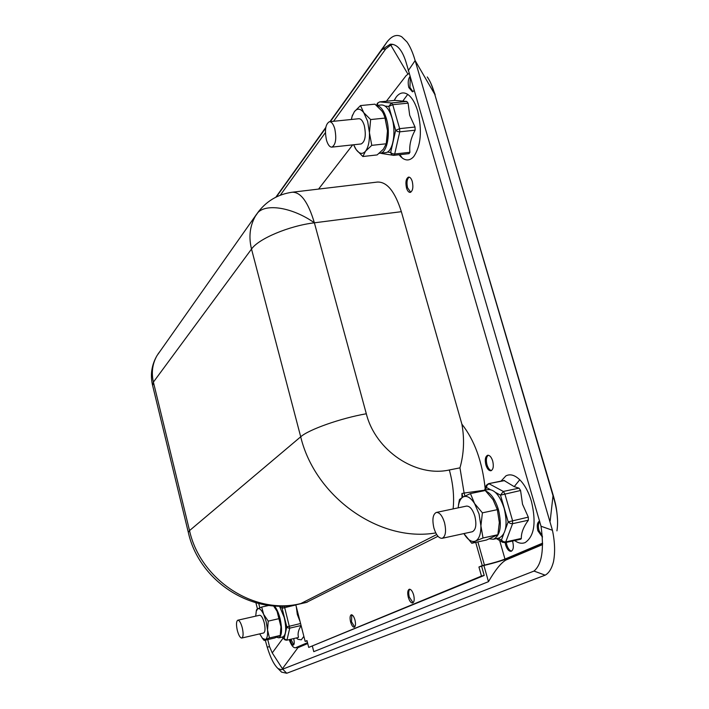 <?xml version="1.0" encoding="UTF-8"?>
<svg xmlns="http://www.w3.org/2000/svg" width="709" height="709" viewBox="0 0 709 709"><rect width="100%" height="100%" fill="white"/><g stroke="black" fill="none" stroke-linecap="round" stroke-linejoin="round"><path stroke-width="1.06" d="M385.43 152.648L385.705 152.621C392.759 152.267 396.473 132.61 391.997 118.013C389.223 109.186 385.661 104.843 381.3 104.976L376.523 105.455M376.585 105.499C380.609 106.075 383.879 110.444 386.387 118.589C390.854 133.203 387.194 152.896 380.175 153.233L379.218 153.268M444.508 522.604C446.422 531.156 445.651 536.394 442.203 538.299C438.898 538.477 436.15 535.082 433.935 528.108C432.038 519.591 432.809 514.371 436.274 512.447C439.536 512.252 442.274 515.638 444.508 522.604M355.342 148.305L356.184 149.626C359.436 154.013 362.556 154.535 365.534 151.177L371.773 145.354L369.433 132.68C369.673 141.1 368.379 147.268 365.534 151.177L362.857 156.512L356.184 149.626L353.658 144.76M367.643 121.319L369.433 132.68L370.63 119.555L363.77 112.704L367.643 121.319M361.049 143.954L361.191 143.945C365.215 141.605 366.252 135.508 364.32 125.653C362.875 120.973 361.023 118.66 358.781 118.722M354.376 111.659C357.283 108.06 360.42 108.406 363.77 112.704L360.509 105.579L354.376 111.659L352.24 116.037L354.376 111.659M351.354 119.484L352.24 116.037M386.813 140.728L387.477 130.766L384.721 116.498M362.857 156.512L377.144 154.917L383.401 149.191L386.254 143.776L387.477 130.766L385.182 118.066L383.232 113.139L381.788 110.896L374.937 104.161L360.509 105.579M351.673 118.048L352.453 115.088M355.377 148.385L354.039 145.7M371.773 145.354L386.254 143.776M370.63 119.555L385.182 118.066M334.754 128.728C336.704 138.663 335.747 144.796 331.883 147.126C329.694 147.18 327.886 144.831 326.468 140.09C324.518 130.217 325.484 124.093 329.366 121.726C331.528 121.673 333.327 124.004 334.754 128.728M498.79 538.06L499.163 537.98C506.155 534.294 507.83 524.43 504.196 508.397C499.863 495.396 494.421 489.13 487.881 489.609L482.554 490.708M480.525 491.488L484.38 490.69M485.825 491.062C491.124 493.429 495.325 499.615 498.445 509.62C502.078 525.679 500.421 535.552 493.473 539.239L489.485 538.858M465.494 536.057L465.432 535.942C468.941 540.639 472.309 542.341 475.553 541.047L483.024 537.989L480.906 525.839C480.941 533.974 479.151 539.044 475.553 541.047L471.769 543.262L463.908 533.585M479.062 513.998L480.906 525.839L482.412 512.837L474.578 503.532L479.062 513.998M465.432 535.942L464.156 534.01M472.15 531.794L472.336 531.75C475.916 529.818 476.758 524.616 474.844 516.134C472.593 509.23 469.775 505.889 466.407 506.111M458.484 504.764L459.459 499.544L463.11 496.956C466.779 495.272 470.599 497.461 474.578 503.532L470.439 493.579L463.11 496.956C460.779 498.312 459.219 501.21 458.439 505.65L458.147 507.848L458.439 505.65M499.411 523.047L497.346 509.656L493.056 499.65L485.248 490.513L470.439 493.579M471.769 543.262L486.409 540.036L497.869 534.728L499.402 521.842M483.024 537.989L497.869 534.728M482.412 512.837L497.346 509.656M242.283 627.819C243.506 633.562 243.347 636.966 241.813 638.038C240.191 637.976 238.694 635.432 237.311 630.407C236.097 624.691 236.257 621.297 237.79 620.215C239.394 620.26 240.892 622.794 242.283 627.819M282.882 636.886L282.997 636.859C286.144 634.794 286.56 628.351 284.238 617.548L279.479 606.124M282.997 636.859L278.85 637.834C281.969 635.769 282.377 629.326 280.055 618.505C278.557 612.798 276.678 608.614 274.427 605.938M278.85 637.834L276.732 637.258M263.695 639.943L262.472 638.33L265.476 639.527L269.455 637.967L267.532 629.867C267.851 635.291 267.16 638.517 265.476 639.527L264.138 640.457L262.073 637.87M266.212 621.784L267.532 629.867L268.25 621.119L263.651 614.357L266.212 621.784M262.472 638.33L259.698 633.89M263.597 632.986L263.659 632.969C265.263 631.887 265.45 628.493 264.235 622.786C262.826 617.796 261.293 615.288 259.618 615.252M257.784 608.765C259.529 608.03 261.488 609.891 263.651 614.357L261.701 607.046L257.784 608.765L256.277 611.123L256.578 609.678L257.784 608.765M255.719 616.139L256.277 611.123M280.604 633.438L280.959 626.756L279.647 618.709L277.059 611.309L274.906 607.675M264.138 640.457L274.808 637.958L280.232 635.45L280.959 626.756L277.059 611.309L273.541 605.885M256.241 611.238L256.578 609.678M269.455 637.967L280.232 635.45M268.25 621.119L279.071 618.638M261.701 607.046L268.933 605.424M300.581 623.512L286.808 626.871L288.155 628.032L289.733 628.139L287.056 639.748L285.488 639.633L284.158 638.481L284.974 639.864M283.201 606.08L282.093 608.26L286.808 626.871L284.158 638.481L282.572 636.957M298.347 637.471L286.746 640.209L298.347 637.471M301.121 625.622C298.418 629.893 297.523 633.713 298.445 637.072M296.3 606.744L297.31 614.428L300.12 621.704M379.483 101.919L394.878 100.386L406.798 101.458L408.1 103.16L409.687 115.266L415.022 127.017L415.137 130.19C410.91 137.918 409.164 145.292 409.908 152.293L409.04 153.649L393.885 155.333M504.064 480.516L514.211 486.64L519.041 488.164L520.574 490.504L522.515 504.205L528.302 517.136L528.356 520.238C523.464 526.938 521.124 533.008 521.345 538.441L520.849 539.177L505.038 542.695L505.756 541.906L503.514 541.729L501.414 540.134L502.77 542.403M399.052 154.775L402.34 158.089C406.39 160.97 410.165 160.491 413.684 156.662C420.942 145.912 422.289 130.748 417.725 111.18C415.217 102.885 411.885 97.284 407.728 94.394C403.563 91.816 399.787 92.622 396.393 96.814L394.177 100.456M306.217 602.482L437.958 536.279M485.169 488.474C482.288 461.648 474.525 440.209 461.887 424.159L401.356 211.681C394.993 191.545 386.999 181.672 377.401 182.062L292.684 192.174M461.887 424.159C464.599 439.093 463.961 453.663 459.964 467.851L464.103 493.056L461.922 493.508L462.02 497.585M318.571 189.081L352.692 144.866M386.378 101.219L406.151 75.588L409.004 73.417M514.637 540.559C518.376 543.245 521.895 543.909 525.183 542.553C534.32 536.288 536.403 522.533 531.422 501.298C528.613 491.984 524.722 484.805 519.75 479.763C514.761 475.012 510.152 473.718 505.916 475.872L501.05 481.101M542.598 543.714L507.706 558.462C501.883 560.739 493.863 563.106 483.662 565.543L478.929 567.014L481.482 576.071L308.716 647.414L306.979 640.599L305.145 641.388L295.786 604.75M308.716 647.414L484.203 575.442L481.659 566.394M307.6 643.028L295.618 647.716L307.511 642.673M475.712 542.394L482.262 565.596L484.451 565.091C493.118 563.043 499.96 561.041 504.976 559.073L542.607 543.138M461.922 493.508L462.924 497.062M307.068 640.936L305.145 641.388M482.262 565.596L478.929 567.014M289.192 639.633C291.239 645.234 293.322 647.946 295.423 647.778L295.618 647.716M505.18 542.66L505.677 545.061C507.103 549.351 508.92 551.425 511.127 551.274C513.36 550.104 513.901 546.985 512.74 541.933L512.456 541.038M539.593 521.009C537.236 522.391 536.669 525.653 537.874 530.802L542.465 537.165M296.681 638.242L298.019 639.314L301.29 639.819L303.869 636.39M492.702 461.036C491.381 457.048 489.697 455.125 487.641 455.267C485.302 456.49 484.708 459.716 485.887 464.944C487.189 468.941 488.882 470.873 490.956 470.741C493.296 469.518 493.872 466.283 492.702 461.036M409.917 76.545C408.1 79.213 407.737 82.891 408.836 87.579L412.425 91.798L414.029 90.655M412.284 181.531C411.335 178.508 410.086 177.028 408.561 177.09C406 178.5 405.309 182.116 406.496 187.947C407.445 190.969 408.694 192.458 410.236 192.396C412.789 191.005 413.471 187.38 412.284 181.531M290.149 639.403L290.38 640.422C291.257 643.515 292.25 645.066 293.349 645.084C294.368 644.419 294.51 642.363 293.756 638.924L293.668 638.579M413.648 594.957C412.434 591.067 410.981 589.161 409.279 589.241C407.631 590.189 407.303 592.857 408.287 597.253C409.492 601.135 410.945 603.04 412.656 602.978C414.304 602.03 414.632 599.362 413.648 594.957M354.979 620.065C353.915 616.511 352.683 614.756 351.283 614.783C349.954 615.589 349.723 617.982 350.592 621.935C351.655 625.48 352.887 627.243 354.296 627.226C355.626 626.419 355.856 624.026 354.979 620.065M542.412 536.261L539.008 530.545C537.971 526.486 538.211 523.446 539.726 521.443M491.434 470.554C489.564 470.147 488.084 468.206 486.977 464.732C485.869 460.017 486.303 456.844 488.271 455.231M511.606 551.079C509.585 550.663 507.981 548.571 506.775 544.813L506.279 542.412M412.93 91.656L409.944 87.482L410.245 77.68M410.715 192.245L407.578 187.814C406.443 182.567 406.966 179.005 409.155 177.117M293.703 644.853L290.956 639.217M413.09 602.756L409.279 597.022C408.375 593.167 408.561 590.57 409.846 589.223M354.695 626.995L351.513 621.722L351.797 614.792M486.223 485.497L486.356 487.429L487.269 484.929L489.113 483.786L503.31 491.443L504.826 493.801L512.527 520.557L512.589 523.667L510.329 523.49L508.185 521.877L505.428 529.304M409.04 153.649L393.548 155.368L391.696 154.801L390.659 152.55L392.564 153.773L394.7 154.004L409.908 152.293M415.137 130.19L399.752 131.83L397.607 131.599L395.657 130.376L390.659 152.55L387.406 152.027M394.931 100.386L379.776 101.874L377.994 102.832L377.153 105.286L377.675 105.34M376.922 104.294L377.126 105.393M519.041 488.164L503.31 491.443L500.501 495.148L508.185 521.877L528.302 517.136M406.798 101.458L391.448 102.973L388.78 106.439L395.657 130.376L399.637 128.648L399.752 131.83L394.7 154.004L393.743 155.368L381.486 153.463M484.203 575.442L481.482 576.071M464.936 496.025L464.103 493.056L484.575 490.185M427.27 76.953C430.23 81.127 432.72 86.897 434.732 94.244L553.366 495.83M283.113 638.118L272.247 652.909L269.517 646.626L267.763 639.607M272.247 652.909L282.687 669.154M279.479 670.023L281.57 672.123L286.755 673.258L282.696 669.154L281.287 669.73L278.07 668.605C274.046 664.882 270.43 657.739 267.231 647.166L265.272 640.192M295.75 647.698L297.94 647.68L307.733 643.559M386.884 42.194L380.237 52.023L382.479 49.267L390.322 44.18C397.421 43.967 402.88 50.729 406.691 64.439L541.029 526.246C544.246 549.404 541.906 564.346 534.01 571.064L545.159 575.167C548.872 573.156 551.629 568.751 553.445 561.962C555.262 552.648 554.925 542.084 552.435 530.261L415.146 60.566C412.789 52.528 410.059 46.324 406.975 41.955L401.719 36.779C396.721 33.952 391.776 35.76 386.884 42.194L329.951 121.664M325.794 127.46L275.845 197.199M276.35 196.942L325.679 128.125M330.341 121.62L380.237 52.023M257.456 608.951L255.922 602.81M545.159 575.167L286.755 673.258M534.01 571.064L282.696 669.154M333.567 121.292L385.687 48.992L390.765 45.075L392.839 44.321M557.575 520.752C556.76 506.492 555.058 502.371 553.41 495.963L553.02 495.724C557.194 509.168 558.497 520.885 556.937 530.855M542.58 544.592L505.889 560.048L505.659 559.259M312.394 646.271L313.768 651.651L488.466 581.672L483.901 565.49M259.804 607.817L258.732 603.545M280.277 195.232L325.404 132.618M488.466 581.672C495.236 570.027 501.05 562.822 505.889 560.048M295.839 604.945L282.093 608.26L279.763 606.124M301.086 625.506L289.733 628.139L284.3 606.035M385.111 106.075L388.78 106.439L392.733 104.684L399.637 128.648L415.022 127.017M408.1 103.16L392.733 104.684L391.448 102.973L379.643 101.874L377.383 103.257L376.683 105.437M485.426 490.114L486.356 487.429L490.203 489.529M495.396 492.365L500.501 495.148L520.574 490.504M503.647 534.116L501.414 540.134L498.179 538.193M504.241 480.445L488.483 483.68L504.648 480.596M521.345 538.441L505.756 541.906L512.589 523.667L528.356 520.238M504.312 542.553L502.451 542.217L496.406 538.592M453.122 508.911C454.372 496.77 453.104 483.786 449.338 469.97C415.793 477.6 375.486 450.561 366.314 413.764C340.674 418.239 308.725 429.557 300.705 436.797L189.533 530.598L188.302 532.308C198.981 581.309 252.404 615.82 299.863 603.926L307.476 602.047M157.433 355.005L156.973 355.67C152.417 363.752 151.221 372.571 153.401 382.107L189.533 530.598C200.399 580.13 254.761 615.323 300.82 603.554L436.691 534.559M366.314 413.764L314.379 222.812C291.993 206.984 264.563 202.96 257.004 213.666C265.724 201.489 277.458 194.346 292.188 192.228C300.802 191.971 308.193 202.162 314.379 222.812C289.068 225.825 258.484 238.747 251.518 249.054L153.401 382.107L152.648 385.652M158.01 353.995L160.34 350.884M435.769 532.92C379.927 542.704 315.186 497.222 300.705 436.797L251.518 249.054C248.558 237.063 249.834 226.127 255.337 216.245L259.06 210.883M188.302 532.308L152.417 384.686C150.211 374.423 151.726 364.745 156.973 355.67L256.596 214.207M314.379 222.812L401.356 211.681M459.964 467.851L449.338 469.97M484.451 565.091L477.901 541.906M504.976 559.073L499.685 540.559M399.787 154.686L402.34 158.089M519.75 479.763L514.211 486.64M407.728 94.394L402.615 101.334M269.517 646.626L267.231 647.166M282.342 668.817L297.94 647.68M386.414 42.886L379.749 52.696M552.435 530.261L541.029 526.246M408.216 70.714L415.146 60.566L434.732 94.244L553.02 495.724L550.166 521.018M390.765 45.075L407.826 73.984M382.479 49.267L385.687 48.992M385.705 152.621L380.175 153.233M466.593 506.075L436.452 512.412M472.336 531.75L442.203 538.299M358.922 118.713L329.499 121.709M361.191 143.945L331.883 147.126M499.163 537.98L493.473 539.239M259.68 615.244L237.79 620.215M263.659 632.969L241.813 638.038M395.675 97.815L394.195 100.448M299.863 603.926L306.51 602.42M399.123 154.766L401.028 156.99M488.483 483.68L486.303 485.302L484.531 490.3M282.04 637.09L285.018 639.908L286.746 640.209M296.335 637.949L298.019 639.314M295.423 647.778L297.452 647.299M430.771 83.086L435.193 94.802M278.07 668.605L281.57 672.123"/></g></svg>
